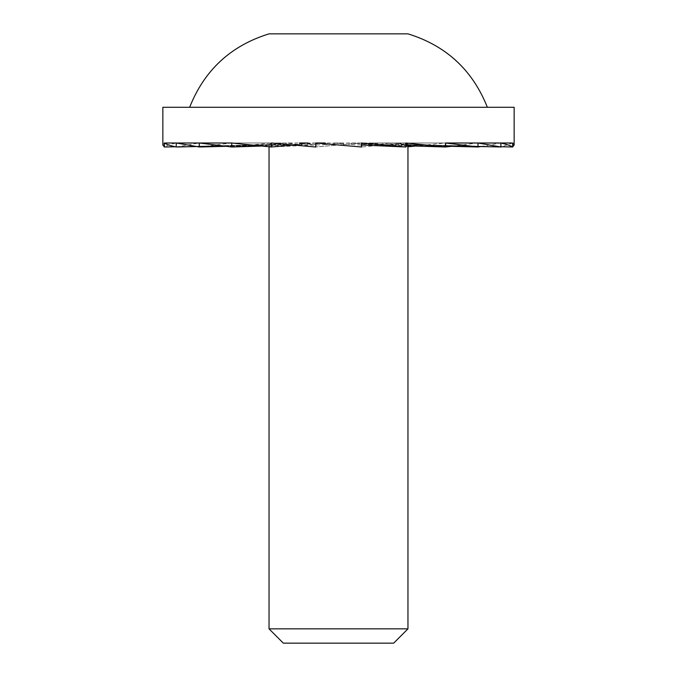 <?xml version="1.0" encoding="UTF-8"?>
<svg xmlns="http://www.w3.org/2000/svg" width="677" height="677" viewBox="0 0 677 677"><rect width="100%" height="100%" fill="white"/><g stroke="black" fill="none" stroke-linecap="round" stroke-linejoin="round"><path stroke-width="0.51" stroke-dasharray="3.38 2.54" d="M162.852 107.288L514.148 107.288M269.04 33.85L407.96 33.85M368.889 143.008L384.02 144.565L384.02 143.008L445.618 143.008L368.889 143.008L368.889 144.565L351.685 143.008L351.685 144.565L333.583 143.008L333.583 144.565L315.812 143.008L315.812 144.565L299.598 143.008L299.598 144.565L293.843 145.064M407.96 628.857L269.04 628.857M384.02 143.008L396.045 144.565L396.045 143.008L404.152 144.565L404.152 143.008L407.791 144.565L407.791 143.008L406.699 144.565L406.699 143.008L400.97 144.565L400.97 143.008L390.976 144.565L390.976 143.008L377.402 144.565L377.402 143.008L361.188 144.565L361.188 143.008L343.417 144.565L343.417 143.008L325.315 144.565L325.315 143.008L308.111 144.565L308.111 143.008L292.98 144.565L292.98 143.008L280.955 144.565L280.955 143.008L272.848 144.565L272.848 143.008L269.209 144.565L269.209 143.008L269.04 146.791M512.607 146.977L510.813 146.977L512.675 146.977L512.607 143.008L407.791 143.008L407.96 145.817M393.675 643.15L283.325 643.15M512.607 143.008L501.75 146.774M500.87 146.977L406.699 144.565M480.915 146.554L500.684 143.008L500.684 146.977M477.996 146.977L400.97 144.565M451.457 146.325L477.7 143.008L477.7 146.977M445.618 146.977L390.976 144.565M415.576 146.054L445.229 143.008L445.229 146.977M407.96 146.791L377.402 144.565M315.812 144.565L315.812 146.977L361.188 143.008L361.188 146.977L361.67 146.977L405.489 143.008L405.489 146.977M176.316 143.008L269.209 143.008L270.301 144.565L270.301 143.008L276.03 144.565L276.03 143.008L286.024 144.565L286.024 143.008L299.598 144.565M351.685 144.565L361.67 145.013M361.67 143.008L333.583 143.008M351.685 143.008L405.938 143.008M361.188 144.565L361.188 146.977L333.583 144.565M271.511 146.977L315.33 143.008L315.33 146.977L343.417 144.565M231.771 146.977L271.062 143.008L271.062 146.977L325.315 144.565M199.3 146.977L231.382 143.008L231.382 146.977L232.702 146.977M176.316 146.977L199.004 143.008L199.004 146.977L200.62 146.977M164.393 146.977L166.187 146.977L164.393 146.977C166.407 145.657 170.325 144.328 176.13 143.008L176.13 146.977L177.933 146.977M162.852 144.996L164.325 143.008L164.325 146.977L166.187 146.977M368.889 144.565L405.938 145.75M405.489 143.008L377.402 143.008M445.229 143.008L390.976 143.008M477.7 143.008L400.97 143.008M500.684 143.008L406.699 143.008M500.87 143.008L404.152 143.008M407.791 144.565L512.675 146.977M404.152 144.565L500.87 146.748M477.996 143.008L396.045 143.008M396.045 144.565L477.996 146.486M384.02 144.565L445.618 146.173M338.5 107.288L487.355 107.288L338.5 107.288M271.511 143.008L231.382 143.008M276.03 143.008L286.024 143.008M286.024 144.565L258.758 145.8M276.03 144.565L224.544 146.215M199.3 143.008L270.301 143.008M270.301 144.565L195.805 146.511M269.209 144.565L175.216 146.765M164.393 143.008L272.848 143.008M272.848 144.565L175.25 146.774M176.13 143.008L280.955 143.008M280.955 144.565L196.085 146.554M199.004 143.008L292.98 143.008M292.98 144.565L225.543 146.325M308.111 144.565L261.424 146.054M271.062 143.008L315.812 143.008M315.33 143.008L343.417 143.008"/><path stroke-width="1.02" d="M487.355 107.288C472.614 70.129 446.151 45.655 407.96 33.85L269.04 33.85C230.849 45.655 204.386 70.129 189.645 107.288M269.04 146.791L269.04 628.857L407.96 628.857L407.96 145.817M269.04 628.857L283.325 643.15L393.675 643.15L407.96 628.857M512.675 143.008L500.87 143.008C506.675 144.328 510.593 145.657 512.607 146.977L512.675 143.008L514.148 144.996L514.148 107.288L162.852 107.288L162.852 144.996L164.325 146.977L175.216 146.765M164.325 143.008L231.771 143.008L271.062 146.977L271.511 146.977L271.511 143.008L315.33 146.977L315.812 146.977L315.812 143.008L361.188 146.977L361.67 146.977L361.67 143.008L405.489 146.977L405.938 146.977L405.938 143.008L445.618 146.977L445.618 143.008L477.996 146.977L477.996 143.008L500.87 146.977L500.87 143.008L445.618 143.008M514.148 144.996L512.675 146.977M501.75 146.774L500.87 146.977M480.915 146.554L477.996 146.977M451.457 146.325L445.618 146.977M415.576 146.054L407.96 146.791M361.67 145.013L405.489 146.977M231.771 143.008L231.771 146.977L199.3 143.008L199.3 146.977L176.316 143.008L176.13 146.977C170.325 145.657 166.407 144.328 164.393 143.008L164.393 146.977M405.938 145.75L445.229 146.977M500.87 146.748L512.607 146.977M477.996 146.486L500.684 146.977M445.618 146.173L477.7 146.977M271.511 146.977L293.843 145.064M231.771 146.977L258.758 145.8M199.3 146.977L224.544 146.215M176.316 146.977L195.805 146.511M175.25 146.774L166.187 146.977M196.085 146.554L177.933 146.977M225.543 146.325L200.62 146.977M299.598 143.008L308.111 143.008M261.424 146.054L232.702 146.977M315.812 143.008L325.315 143.008"/></g></svg>
